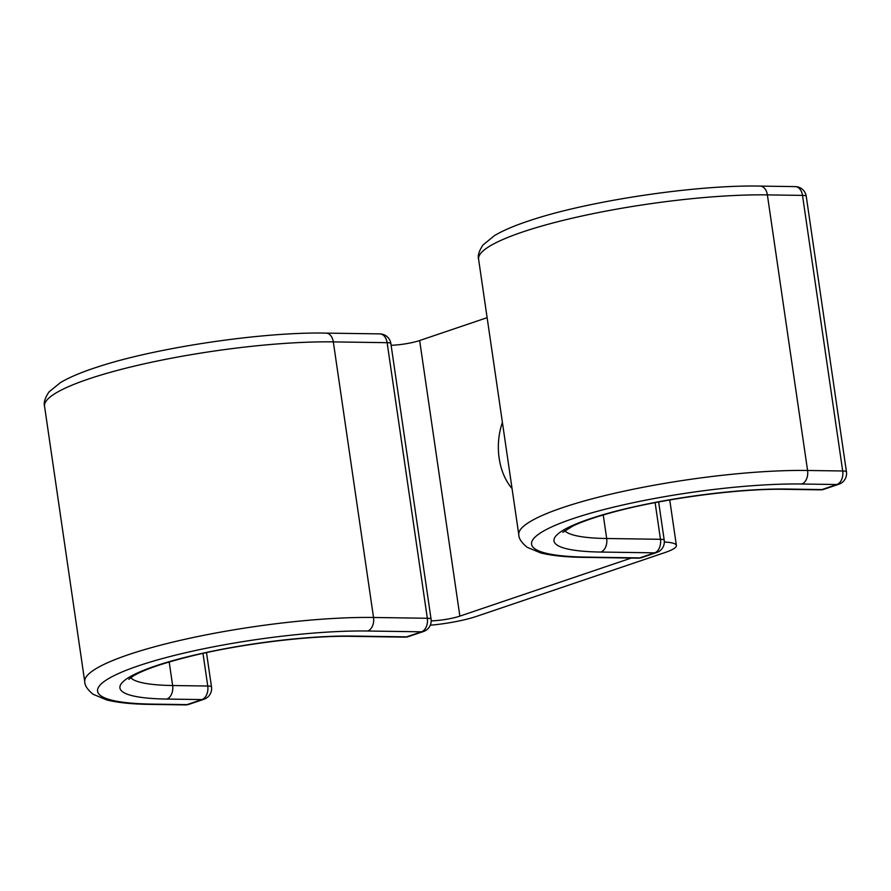 <?xml version="1.0" encoding="UTF-8"?>
<svg xmlns="http://www.w3.org/2000/svg" width="891" height="891" viewBox="0 0 891 891"><rect width="100%" height="100%" fill="white"/><g stroke="black" fill="none" stroke-linecap="round" stroke-linejoin="round"><path stroke-width="1.34" d="M487.121 317.675L419.65 340.529A22.62 3.887 -8.3 0 1 391.127 345.296M631.229 558.067L459.856 616.115A22.62 3.887 -8.3 0 1 431.199 620.882M664.341 542.029A45.229 7.774 -8.3 0 1 676.392 545.492A45.229 7.774 -8.3 0 1 665.076 552.509L476.574 616.36A45.229 7.774 -8.3 0 1 430.297 625.215M502.401 422.434A52.959 35.651 -89.2 0 0 512.047 488.502M419.65 340.529L459.856 616.115M128.816 679.332L133.204 676.024C144.086 669.486 164.456 662.592 194.305 655.353C243.521 643.547 309.845 635.539 351.043 636.341A11.305 7.607 90.8 0 0 352.814 636.063A141.357 24.302 171.7 0 0 155.279 666.034A141.357 24.302 171.7 0 0 166.795 699.067A11.305 7.607 -89.2 0 0 172.631 685.524L207.748 686.037L202.981 653.37M130.699 677.683A130.041 22.364 171.7 0 0 172.631 685.524L169.19 661.957M166.795 699.067L201.912 699.58A11.305 7.607 -89.2 0 0 207.748 686.037A11.305 1.949 171.7 0 1 211.501 686.916L206.489 652.602M351.043 636.341L404.837 637.132A11.305 11.305 0 0 0 408.635 636.53L423.515 631.496A11.305 11.305 0 0 0 431.077 619.156A11.305 1.949 171.7 0 0 427.324 618.265L373.529 617.474A11.305 7.607 90.8 0 1 367.693 631.017L421.499 631.808A11.305 7.607 -89.2 0 0 427.324 618.265L387.128 342.679L333.323 341.888A175.282 30.138 171.7 0 0 144.977 363.673A175.282 30.138 171.7 0 0 44.55 406.263C43.503 402.632 44.995 397.843 49.038 391.895L60.365 382.662C69.242 377.361 81.471 372.204 97.019 367.17C155.468 347.657 262.633 331.73 326.05 333.111A11.305 7.607 90.8 0 1 333.323 341.888L373.529 617.474A175.282 30.138 171.7 0 0 185.183 639.248A175.282 30.138 171.7 0 0 84.756 681.838C84.768 685.535 87.518 689.667 93.032 694.234L106.608 699.925C117.456 702.665 131.957 704.157 150.134 704.391L185.261 704.904A11.305 7.607 -89.2 0 0 187.032 704.614L201.912 699.58A11.305 8.13 -108.7 0 0 203.939 699.268A11.305 11.305 0 0 0 211.501 686.916M150.134 704.391A11.305 7.607 -89.2 0 0 151.916 704.102L187.032 704.614A11.305 8.13 71.3 0 0 189.059 704.302L203.939 699.268M367.693 631.017A163.966 28.189 171.7 0 0 138.55 665.789A163.966 28.189 171.7 0 0 151.916 704.102M431.077 619.156L390.871 343.57A11.305 1.949 171.7 0 0 387.128 342.679A11.305 7.607 -89.2 0 0 379.844 333.891L326.05 333.111M404.837 637.132A11.305 7.607 -89.2 0 0 406.608 636.853L421.499 631.808A11.305 8.13 -108.7 0 0 423.515 631.496M352.814 636.063L406.608 636.853A11.305 8.13 -108.7 0 0 408.635 636.53M564.749 530.68A130.041 22.364 -8.3 0 0 606.682 538.509A11.305 7.607 -89.2 0 1 600.846 552.052A141.357 24.302 -8.3 0 1 589.33 519.019A141.357 24.302 -8.3 0 1 786.864 489.048A11.305 7.607 90.8 0 1 785.094 489.337L820.21 489.85A11.305 7.607 -89.2 0 0 821.992 489.571L836.872 484.526A11.305 7.607 -89.2 0 0 842.697 470.983L802.501 195.396A11.305 7.607 -89.2 0 0 795.217 186.609L760.101 186.096A11.305 7.607 90.8 0 1 767.374 194.884L802.501 195.396A11.305 1.949 171.7 0 1 806.244 196.287A11.305 11.305 0 0 0 795.217 186.609M786.864 489.048L821.992 489.571A11.305 8.13 71.3 0 0 824.008 489.248L838.888 484.214A11.305 11.305 0 0 0 846.45 471.874A11.305 1.949 -8.3 0 0 842.697 470.983L807.58 470.47A11.305 7.607 90.8 0 1 801.744 484.013L836.872 484.526A11.305 8.13 71.3 0 0 838.888 484.214M767.374 194.884L807.58 470.47A175.282 30.138 -8.3 0 0 619.234 492.244A175.282 30.138 -8.3 0 0 518.807 534.834L478.601 259.248A175.282 30.138 -8.3 0 1 579.027 216.658A175.282 30.138 -8.3 0 1 767.374 194.884M801.744 484.013A163.966 28.189 -8.3 0 0 572.601 518.774A163.966 28.189 -8.3 0 0 585.966 557.098A11.305 7.607 -89.2 0 1 584.184 557.376L637.989 558.167A11.305 7.607 -89.2 0 0 639.76 557.889L654.64 552.843A11.305 7.607 -89.2 0 0 660.476 539.3L606.682 538.509L603.24 514.953M585.966 557.098L639.76 557.889A11.305 8.13 71.3 0 0 641.776 557.577L656.656 552.531A11.305 11.305 0 0 0 664.218 540.191A11.305 1.949 171.7 0 0 660.476 539.3L655.119 502.624M600.846 552.052L654.64 552.843A11.305 8.13 71.3 0 0 656.656 552.531M669.742 499.951L676.392 545.492M44.55 406.263L84.756 681.838M390.871 343.57A11.305 11.305 0 0 0 379.844 333.891M185.261 704.904A11.305 11.305 0 0 0 189.059 704.302M562.867 532.328L572.824 526.046C581.489 521.87 593.774 517.56 609.689 513.116C659.496 499.005 738.405 488.335 785.094 489.337M478.601 259.248C477.554 255.706 479.013 250.961 482.989 245.003L494.382 235.669C503.125 230.446 515.132 225.356 530.368 220.389C588.684 200.787 696.428 184.715 760.101 186.096M584.184 557.376C566.041 557.142 551.551 555.661 540.726 552.932L527.216 547.319C521.636 542.775 518.829 538.61 518.807 534.834M637.989 558.167A11.305 11.305 0 0 0 641.776 557.577M664.218 540.191L658.649 501.956M820.21 489.85A11.305 11.305 0 0 0 824.008 489.248M806.244 196.287L846.45 471.874"/></g></svg>
